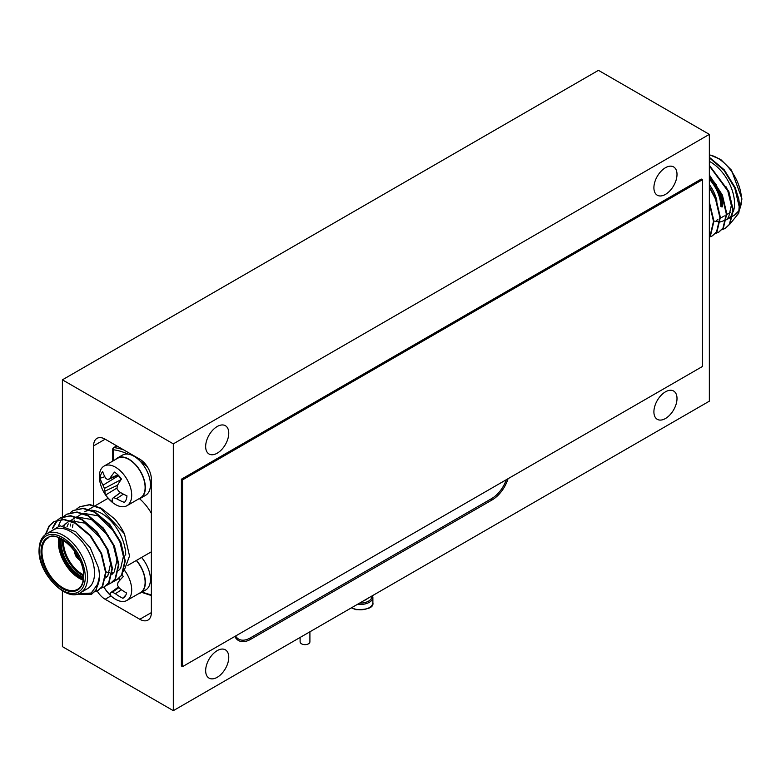 <?xml version="1.0" encoding="UTF-8"?>
<svg xmlns="http://www.w3.org/2000/svg" width="781" height="781" viewBox="0 0 781 781"><rect width="100%" height="100%" fill="white"/><g stroke="black" fill="none" stroke-linecap="round" stroke-linejoin="round"><path stroke-width="1.17" d="M665.451 418.518A16.342 9.431 120 0 0 676.131 404.119A16.342 9.431 120 0 0 673.622 391.027A16.342 9.431 120 0 0 665.451 391.837A16.342 9.431 120 0 0 654.781 406.237A16.342 9.431 120 0 0 657.29 419.329A16.342 9.431 120 0 0 665.451 418.518M217.206 677.303A16.342 9.431 120 0 0 227.886 662.913A16.342 9.431 120 0 0 225.377 649.821A16.342 9.431 120 0 0 217.206 650.632A16.342 9.431 120 0 0 206.535 665.022A16.342 9.431 120 0 0 209.044 678.113A16.342 9.431 120 0 0 217.206 677.303M217.206 453.195A16.342 9.431 120 0 0 227.886 438.795A16.342 9.431 120 0 0 225.377 425.704A16.342 9.431 120 0 0 217.206 426.514A16.342 9.431 120 0 0 206.535 440.914A16.342 9.431 120 0 0 209.044 454.005A16.342 9.431 120 0 0 217.206 453.195M665.451 194.401A16.342 9.431 120 0 0 676.131 180.011A16.342 9.431 120 0 0 673.622 166.919A16.342 9.431 120 0 0 665.451 167.72A16.342 9.431 120 0 0 654.781 182.119A16.342 9.431 120 0 0 657.29 195.211A16.342 9.431 120 0 0 665.451 194.401M709.353 134.371L173.314 443.862L173.314 710.661L709.353 401.17L709.353 134.371L598.451 70.339L62.402 379.83L62.402 516.885M173.314 443.862L62.402 379.83M97.176 590.973A16.342 9.431 -120 0 0 105.152 599.271L139.809 619.274A16.342 9.431 -120 0 0 147.97 620.085A16.342 9.431 -120 0 0 151.358 612.607L151.358 479.212A16.342 9.431 -120 0 0 139.809 459.199L105.152 439.186A16.342 9.431 -120 0 0 96.981 438.375A16.342 9.431 -120 0 0 93.593 445.863L93.593 505.161M62.402 590.875L62.402 646.629L173.314 710.661M234.827 636.456A24.504 14.146 120 0 0 238.459 640.498A24.504 14.146 120 0 0 250.711 639.288L492.167 499.889A24.504 14.146 120 0 0 508.05 478.714M236.184 638.575A24.504 14.146 120 0 0 237.98 638.712M235.608 636.007A23.196 13.394 120 0 0 238.654 639.102A23.196 13.394 120 0 0 250.252 637.95L491.698 498.551A23.196 13.394 120 0 0 506.342 479.69M182.549 479.876L182.549 666.632L702.422 366.494L702.422 179.728L182.549 479.876L181.397 479.212L181.397 665.968L182.549 666.632M181.397 479.212L701.27 179.064L702.422 179.728M309.911 631.79L309.911 641.826A4.901 2.831 180 0 1 306.884 644.442A4.901 2.831 180 0 1 301.544 643.827A4.901 2.831 180 0 1 300.109 641.826L300.109 637.452M80.55 592.681L87.482 588.679A33.983 19.623 -120 0 0 94.521 573.117A33.983 19.623 -120 0 0 79.682 538.919A33.983 19.623 -120 0 0 53.498 529.821L46.567 533.823A33.983 19.623 60 0 1 72.75 542.922A33.983 19.623 60 0 1 87.589 577.12A33.983 19.623 60 0 1 80.55 592.681C67.273 602.991 37.898 573.81 39.05 550.049C39.235 542.063 41.735 536.654 46.567 533.823M70.319 512.639L73.092 510.579L83.02 508.529L94.325 512.141L109.301 524.637L120.411 542.639L124.814 561.236L121.475 575.363L117.15 579.473L113.928 580.771M73.326 510.452L83.489 508.265L94.794 511.867L109.77 524.363L120.87 542.365L125.272 560.963L121.943 575.099L117.375 579.336M78.237 593.716L91.172 593.052L98.689 582.733L95.809 590.192L91.475 594.292L76.44 594.175M98.689 582.733A40.846 23.586 -120 0 0 99.372 575.919A40.846 23.586 -120 0 0 98.689 568.324L99.607 575.792L96.268 589.919L91.699 594.165M45.327 534.634L48.988 526.101L53.84 521.698L63.769 519.648L75.074 523.25L90.049 535.746L101.159 553.749L105.562 572.346L102.223 586.482L97.889 590.592L94.677 591.891M45.806 534.292L49.457 525.838L54.299 521.435L64.227 519.385L75.532 522.987L90.508 535.483L101.618 553.485L106.021 572.082L102.682 586.219L98.123 590.456M57.482 520.048L60.254 517.988L70.183 515.948L81.488 519.55L96.463 532.046L107.573 550.049L111.976 568.646L108.647 582.782L104.312 586.882L101.091 588.181M57.745 519.97L60.723 517.725L70.651 515.675L81.956 519.277L96.932 531.773L108.032 549.775L112.435 568.383L109.106 582.509L104.537 586.746M63.896 516.348L66.678 514.288L76.606 512.238L87.911 515.841L102.887 528.337L113.987 546.339L118.4 564.936L115.061 579.072L110.726 583.182L107.514 584.481M66.902 514.152L77.065 511.975L88.37 515.577L103.346 528.073L114.456 546.075L118.858 564.673L115.52 578.809L110.961 583.046M52.444 528.337L55.412 522.401L57.277 520.244M52.942 527.985L57.55 520.166M58.497 525.886L61.201 519.609M61.367 519.355L63.7 516.534M64.13 526.169L64.442 524.217M127.82 565.385L151.026 551.991A33.983 19.623 -120 0 0 151.358 551.786M98.689 568.324L90.254 547.813L75.737 531.744L60.039 525.769L48.891 532.476M125.712 555.115A33.983 19.623 -120 0 0 91.318 510.218M90.215 510.237A33.983 19.623 -120 0 0 84.69 511.809L88.478 509.622M123.769 571.526L129.529 555.984L124.472 533.901A40.846 23.586 -120 0 0 114.7 518.984L101.208 508.167L89.903 504.565L79.74 506.742M151.358 513.342A33.983 19.623 -120 0 0 139.526 498.727M70.261 526.033L70.368 524.061M76.733 508.939L79.516 506.879L89.444 504.829L100.749 508.431L124.472 533.901M62.841 525.935L69.577 520.859M70.241 520.654L84.934 523.163L102.008 539.505M105.328 545.245L106.812 548.438L110.56 563.862L107.876 575.568L105.699 577.999M66.951 526.95L68.259 523.866M70.456 520.732L76.001 517.149M76.665 516.954L91.348 519.463L108.432 535.795M111.751 541.536L113.225 544.728L116.984 560.153L114.299 571.858L112.113 574.299M107.182 576.495L105.874 576.642M72.428 527.312L72.965 524.607M73.785 522.098L74.673 520.166M76.88 517.022L82.415 513.449M83.079 513.244L97.771 515.753L114.846 532.095M118.165 537.826L119.649 541.028L123.398 556.443L120.713 568.148L118.536 570.589M113.606 572.795L112.288 572.932M109.32 572.756L106.011 571.877M114.495 472.095A18.978 10.963 60 0 1 118.156 475.102A18.978 10.963 60 0 1 121.465 479.046A36.131 10.602 130.8 0 0 117.267 485.723A35.721 19.623 113.7 0 0 117.023 488.906A35.721 27.228 56.2 0 0 119.22 491.698A36.131 24.816 24.6 0 0 126.961 495.818A18.978 10.963 60 0 1 126.18 499.606A18.978 10.963 60 0 1 124.687 502.124A18.978 10.963 60 0 1 124.423 502.408A36.131 28.448 -163.1 0 1 116.535 498.668A35.721 21.429 173.4 0 1 113.665 497.624A35.721 0.527 144.5 0 1 112.347 498.503A36.131 10.602 130.8 0 0 112.64 501.949A18.978 10.963 60 0 1 105.669 494.988A36.131 14.234 -40.8 0 1 104.966 491.142A35.721 23.215 -57.7 0 1 104.439 488.418A35.721 30.82 -124.9 0 1 103.014 485.177A36.131 28.448 -163.1 0 1 100.173 478.226A18.978 10.963 60 0 1 100.954 474.438A18.978 10.963 60 0 1 102.711 471.636A36.131 24.816 24.6 0 0 105.699 478.206A35.721 17.826 2 0 0 107.798 479.7A35.721 3.065 -27.3 0 1 109.887 478.372A36.131 14.234 -40.8 0 1 114.495 472.095M121.055 471.539A22.874 13.209 60 0 1 130.72 501.051A22.874 13.209 60 0 1 126.961 505.697A22.874 13.209 60 0 1 111.273 501.451A36.219 36.219 0 0 1 99.919 481.789A22.874 13.209 60 0 1 100.319 470.728A22.874 13.209 60 0 1 104.088 466.081A22.874 13.209 60 0 1 121.055 471.539M126.961 505.697L140.385 497.946A22.874 13.209 -120 0 0 134.478 463.787A22.874 13.209 -120 0 0 117.511 458.33L104.088 466.081M104.83 476.693L100.173 478.226M121.094 479.602L118.185 475.151L107.798 479.7M117.863 474.809L109.887 478.372M117.072 487.959L105.669 494.988M117.54 485.235L104.966 491.142M121.075 479.612L104.439 488.418M118.653 475.619L103.014 485.177M124.931 501.832L124.423 502.408M123.388 494.129L116.535 498.668M120.606 492.557L113.665 497.624M120.538 492.518L112.347 498.503M138.442 499.069A23.196 13.394 -120 0 0 140.551 498.229L145.627 495.3A23.196 13.394 -120 0 0 145.627 468.512A23.196 13.394 -120 0 0 122.432 455.118L117.345 458.047A23.196 13.394 -120 0 0 115.568 459.453M140.551 498.229A23.196 13.394 -120 0 0 140.551 471.441A23.196 13.394 -120 0 0 117.345 458.047M122.158 574.777A18.978 10.963 60 0 1 123.232 576.554A36.131 5.789 137.1 0 0 118.116 582.255A35.721 15.893 121.9 0 0 117.433 585.174A35.721 27.003 71.5 0 0 119.308 588.113A36.131 26.564 37.6 0 0 126.6 592.994A18.978 10.963 60 0 1 125.194 596.196A18.978 10.963 60 0 1 124.687 596.84A18.978 10.963 60 0 1 122.881 598.275A36.131 30.205 -148 0 1 115.383 593.697A35.721 24.846 -177.6 0 1 112.523 592.154A35.721 5.594 150.2 0 1 110.922 592.496A36.131 5.789 137.1 0 0 110.336 594.907A18.978 10.963 60 0 1 103.99 587.068M124.726 570.56A22.874 13.209 60 0 1 129.529 598.031A22.874 13.209 60 0 1 126.961 600.413A22.874 13.209 60 0 1 111.273 596.167A36.219 36.219 0 0 1 103.922 587.097M126.961 600.413L140.385 592.662A22.874 13.209 -120 0 0 137.036 561.354A22.874 13.209 -120 0 0 136.314 560.485M119.415 577.93L118.937 578.614A14.243 8.22 -120 0 0 119.923 580.176M118.937 578.614L111.273 582.841M109.731 583.7L106.245 585.623M125.946 594.878L122.881 598.275M121.504 589.782L115.383 593.697M118.946 587.566L112.523 592.154M118.517 586.931L110.922 592.496M138.442 593.785A23.196 13.394 -120 0 0 140.551 592.945L145.627 590.016A23.196 13.394 -120 0 0 141.566 557.449M140.551 592.945A23.196 13.394 -120 0 0 136.49 560.387M709.353 161.355A33.983 19.623 60 0 1 734.54 203.607A33.983 19.623 60 0 1 733.213 211.924M709.353 236.848L710.612 235.227L713.951 221.101L709.353 202.045M709.353 236.575L710.154 235.501L713.492 221.365L709.353 203.421M709.353 157.821L723.967 170.317L734.755 187.948L739.158 206.545L738.709 213.223A40.846 23.586 60 0 0 739.392 206.409A40.846 23.586 60 0 0 738.709 198.813L735.224 187.674L724.212 169.799L709.353 157.293M725.305 228.355L729.874 224.118L733.203 209.982L728.8 191.384L709.353 165.299M721.859 229.79L725.08 228.491L729.405 224.381L732.744 210.245L728.341 191.648L709.353 165.933M718.891 232.055L723.45 227.818L726.789 213.691L722.386 195.084L709.353 174.934M715.445 233.49L718.657 232.191L722.991 228.091L726.32 213.955L721.917 195.357L709.353 175.705M712.467 235.764L717.036 231.527L720.365 217.391L715.962 198.794L709.353 186.669M709.353 237.112L712.243 235.901L716.567 231.791L719.906 217.665L715.503 199.057L709.939 188.514M738.709 213.223L729.825 224.186M732.724 213.145A33.983 19.623 60 0 1 727.501 219.168L732.393 216.347M714.84 221.189L719.779 221.96M720.219 221.95L725.988 219.978M726.467 219.607L728.644 217.167L731.328 205.462L727.58 190.037L726.096 186.844M716.353 184.814L709.353 176.145M110.98 595.903L105.152 599.271M105.152 439.186L93.593 445.863M151.358 612.607L139.809 619.274M490.78 499.088L492.167 499.889M249.295 638.477L250.711 639.288M351.684 607.677A12.418 7.166 0 0 0 355.716 609.229A12.418 7.166 0 0 0 372.879 602.61C373.874 607.403 368.202 609.756 355.863 609.658L351.411 607.833M359.68 603.059A11.432 6.599 0 0 0 371.873 596.02M372.879 602.61L372.879 597.27A12.418 7.166 180 0 1 357.62 604.25M367.363 598.617A7.839 4.53 180 0 1 364.19 600.452M79.74 559.782A7.185 4.149 60 0 1 74.644 550.976A7.185 4.149 60 0 1 74.644 550.966M75.757 552.577A6.531 3.768 -120 0 0 78.901 558.024M74.42 550.654A7.517 4.335 -120 0 0 74.42 550.839A7.517 4.335 -120 0 0 79.896 560.143M83.489 578.204A27.608 15.942 60 0 1 60.205 542.639A27.608 15.942 60 0 1 60.576 538.509M61.435 538.929A26.954 15.561 -120 0 0 61.133 542.639A26.954 15.561 -120 0 0 83.557 577.257M83.587 575.89A26.954 15.561 60 0 1 62.519 541.838A26.954 15.561 60 0 1 62.626 539.583M63.505 540.12A26.3 15.19 -120 0 0 63.446 541.838A26.3 15.19 -120 0 0 83.557 574.865M83.235 580.176A29.571 17.075 60 0 1 58.36 542.102A29.571 17.075 60 0 1 58.741 537.748M59.61 538.089A28.917 16.694 -120 0 0 59.288 542.102A28.917 16.694 -120 0 0 83.382 579.248M83.772 576.261A30.225 17.455 60 0 1 62.402 588.601A30.225 17.455 60 0 1 41.032 551.581A30.225 17.455 60 0 1 62.402 539.241A30.225 17.455 60 0 1 83.772 576.261M41.959 551.581A29.571 17.075 -120 0 0 54.865 581.337A29.571 17.075 -120 0 0 77.651 589.264C81.351 587.263 83.333 582.841 83.587 575.987C84.778 552.958 54.943 528.708 48.08 538.041A29.571 17.075 -120 0 0 41.959 551.581M39.528 550.712A32.353 18.676 -120 0 0 62.402 590.329A32.353 18.676 -120 0 0 85.275 577.12A32.353 18.676 -120 0 0 62.402 537.504A32.353 18.676 -120 0 0 39.528 550.712M128.064 454.112A80.052 46.225 -120 0 0 113.235 449.758L113.235 460.8M147.258 466.638A80.052 46.225 -120 0 0 139.994 461.005M142.23 591.978A80.052 46.225 -120 0 0 151.358 594.8M116.847 445.941L113.967 447.611A81.693 47.163 60 0 1 123.691 449.895M113.235 449.758A1.63 1.22 -83.1 0 1 113.967 447.611A1.63 0.947 60 0 0 113.577 447.679A1.63 1.63 0 0 0 112.757 449.095A1.63 0.947 180 0 0 113.235 449.758M113.235 448.431A1.63 0.947 60 0 1 113.577 447.679L116.711 445.863M720.795 206.34A27.608 15.942 -120 0 0 709.353 179.22M739.207 210.06A33.983 19.623 -120 0 0 741.472 199.604A33.983 19.623 -120 0 0 709.353 154.941M709.353 184.599A26.3 15.19 60 0 1 716.919 201.205M717.388 204.134A26.3 15.19 60 0 1 717.554 207.141M739.06 210.606L734.433 215.166A33.983 19.623 -120 0 0 739.09 210.284M722.64 206.877A29.571 17.075 -120 0 0 709.353 176.721M709.353 178.058A28.917 16.694 60 0 1 721.712 206.877M238.654 639.102L235.159 637.091M372.879 597.27L372.586 595.6M80.023 560.436L75.884 556.17L74.224 550.39M112.757 461.073L112.757 449.095M151.358 595.552L141.605 592.33M88.936 509.358L94.891 505.922M95.35 505.649L108.12 498.278M716.519 220.418L717.905 219.607M720.385 218.182L724.329 215.907M726.808 214.472L730.743 212.198M709.353 154.706L720.726 159.48L731.514 170.209L741.95 198.94L739.168 210.431M734.433 215.166L732.851 216.073"/></g></svg>

